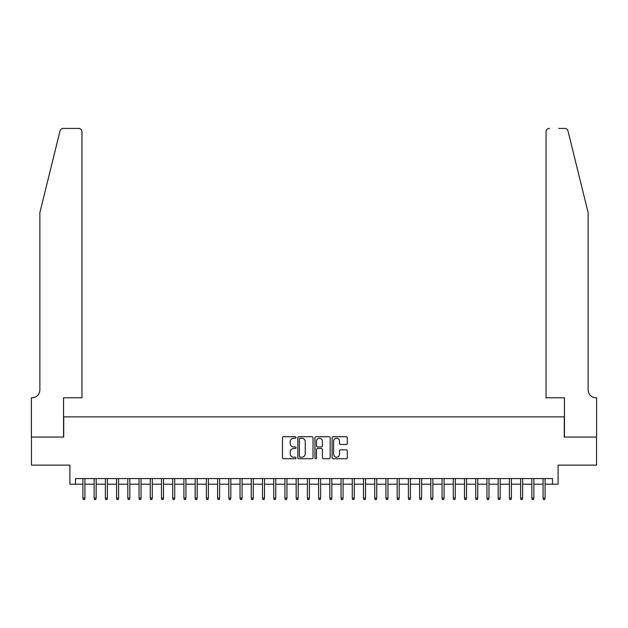 <?xml version="1.0" encoding="UTF-8"?>
<svg xmlns="http://www.w3.org/2000/svg" width="628" height="628" viewBox="0 0 628 628"><rect width="100%" height="100%" fill="white"/><g stroke="black" fill="none" stroke-linecap="round" stroke-linejoin="round"><path stroke-width="0.94" d="M296.047 437.481A0.769 0.769 0 0 0 295.27 436.711L283.566 436.711A1.099 1.099 0 0 0 282.467 437.81L282.467 457.639A1.099 1.099 0 0 0 283.566 458.738L295.27 458.738A0.769 0.769 0 0 0 296.047 457.969A0.769 0.769 0 0 0 295.27 457.2L293.755 457.2A3.525 3.525 0 0 1 290.23 453.675L290.23 452.019A3.525 3.525 0 0 1 293.755 448.494L295.27 448.494A0.769 0.769 0 0 0 296.047 447.725A0.769 0.769 0 0 0 295.27 446.955L293.755 446.955A3.525 3.525 0 0 1 290.23 443.431L290.23 441.774A3.525 3.525 0 0 1 293.755 438.25L295.27 438.25A0.769 0.769 0 0 0 296.047 437.481M346.193 444.475A1.099 1.099 0 0 0 347.3 443.376L347.3 437.81A1.099 1.099 0 0 0 346.193 436.711L333.193 436.711A1.099 1.099 0 0 0 332.094 437.81L332.094 457.639A1.099 1.099 0 0 0 333.193 458.738L346.193 458.738A1.099 1.099 0 0 0 347.3 457.639L347.3 450.92A1.099 1.099 0 0 0 346.193 449.821L340.635 449.821A1.099 1.099 0 0 0 339.528 450.92L339.528 454.248A2.944 2.944 0 0 1 336.584 457.2A2.944 2.944 0 0 1 333.633 454.248L333.633 441.194A2.944 2.944 0 0 1 336.584 438.25A2.944 2.944 0 0 1 339.528 441.194L339.528 443.376A1.099 1.099 0 0 0 340.635 444.475L346.193 444.475M75.509 484.196L75.509 478.591L552.491 478.591L552.491 484.196L558.104 484.196L558.104 465.12L596.545 465.12L596.545 437.064L564.274 437.064L564.274 416.859L63.726 416.859L63.726 437.064L31.455 437.064L31.455 465.12L69.896 465.12L69.896 484.196L82.912 484.196M313.034 437.81A1.099 1.099 0 0 0 311.935 436.711L298.936 436.711A1.099 1.099 0 0 0 297.837 437.81L297.837 457.639A1.099 1.099 0 0 0 298.936 458.738L311.935 458.738A1.099 1.099 0 0 0 313.034 457.639L313.034 437.81M316.065 436.711L329.064 436.711A1.099 1.099 0 0 1 330.163 437.81L330.163 457.639A1.099 1.099 0 0 1 329.064 458.738L323.499 458.738A1.099 1.099 0 0 1 322.399 457.639L322.399 449.601A1.099 1.099 0 0 0 321.3 448.494L317.611 448.494A1.099 1.099 0 0 0 316.504 449.601L316.504 457.969A0.769 0.769 0 0 1 315.735 458.738A0.769 0.769 0 0 1 314.966 457.969L314.966 437.81A1.099 1.099 0 0 1 316.065 436.711M84.937 484.196L94.137 484.196M96.155 484.196L105.363 484.196M107.38 484.196L116.58 484.196M118.606 484.196L127.806 484.196M129.831 484.196L139.031 484.196M141.049 484.196L150.257 484.196M152.274 484.196L161.475 484.196M163.5 484.196L172.7 484.196M174.717 484.196L183.926 484.196M185.943 484.196L195.143 484.196M197.168 484.196L206.369 484.196M208.386 484.196L217.594 484.196M219.612 484.196L228.82 484.196M230.837 484.196L240.037 484.196M242.063 484.196L251.263 484.196M253.28 484.196L262.488 484.196M264.506 484.196L273.706 484.196M275.731 484.196L284.931 484.196M286.949 484.196L296.157 484.196M298.174 484.196L307.375 484.196M309.4 484.196L318.6 484.196M320.625 484.196L329.826 484.196M331.843 484.196L341.051 484.196M343.069 484.196L352.269 484.196M354.294 484.196L363.494 484.196M365.512 484.196L374.72 484.196M376.737 484.196L385.937 484.196M387.963 484.196L397.163 484.196M399.18 484.196L408.388 484.196M410.406 484.196L419.614 484.196M421.631 484.196L430.832 484.196M432.857 484.196L442.057 484.196M444.075 484.196L453.283 484.196M455.3 484.196L464.5 484.196M466.525 484.196L475.726 484.196M477.743 484.196L486.951 484.196M488.969 484.196L498.169 484.196M500.194 484.196L509.394 484.196M511.42 484.196L520.62 484.196M522.637 484.196L531.845 484.196M533.863 484.196L543.063 484.196M545.088 484.196L552.491 484.196M300.145 438.25A0.769 0.769 0 0 0 299.375 439.019L299.375 456.43A0.769 0.769 0 0 0 300.145 457.2L301.746 457.2A3.525 3.525 0 0 0 305.271 453.675L305.271 441.774A3.525 3.525 0 0 0 301.746 438.25L300.145 438.25M322.399 441.249A2.944 2.944 0 0 0 319.456 438.305A2.944 2.944 0 0 0 316.504 441.249L316.504 445.849A1.099 1.099 0 0 0 317.611 446.955L321.3 446.955A1.099 1.099 0 0 0 322.399 445.849L322.399 441.249M82.912 498.114L83.367 499.574L84.49 499.574L84.937 498.114L82.912 498.114L82.912 478.591M84.937 498.114L84.937 478.591M60.005 130.985C60.861 129.14 60.861 129.14 60.005 130.985L39.87 212.602L39.87 389.925A7.858 7.858 0 0 1 32.02 397.783L31.4 397.783L31.4 437.064L63.554 437.064L63.554 397.783L81.962 397.783L81.962 131.794A3.368 3.368 0 0 0 78.594 128.426L63.271 128.426A3.368 3.368 0 0 0 60.005 130.985M69.276 128.426L78.594 128.426C80.627 128.638 81.75 129.761 81.962 131.794L81.962 397.783M39.87 389.925A7.858 7.858 0 0 1 32.02 397.783M581.952 187.576L567.995 130.985C567.139 129.14 567.139 129.14 567.995 130.985C567.139 129.14 567.139 129.14 567.995 130.985L588.13 212.602L588.13 389.925A7.858 7.858 0 0 0 595.98 397.783L596.6 397.783L596.6 437.064L564.446 437.064L564.446 397.783L546.038 397.783L546.038 131.794L546.038 397.783M558.724 128.426L564.729 128.426A3.368 3.368 0 0 1 567.995 130.985M549.406 128.426A3.368 3.368 0 0 0 546.038 131.794C546.25 129.761 547.373 128.638 549.406 128.426M588.13 389.925A7.858 7.858 0 0 0 595.98 397.783M94.137 498.114L94.585 499.574L95.707 499.574L96.155 498.114L94.137 498.114L94.137 478.591M96.155 498.114L96.155 478.591M105.363 498.114L105.81 499.574L106.933 499.574L107.38 498.114L105.363 498.114L105.363 478.591M107.38 498.114L107.38 478.591M116.58 498.114L117.036 499.574L118.158 499.574L118.606 498.114L116.58 498.114L116.58 478.591M118.606 498.114L118.606 478.591M127.806 498.114L128.253 499.574L129.376 499.574L129.831 498.114L127.806 498.114L127.806 478.591M129.831 498.114L129.831 478.591M139.031 498.114L139.479 499.574L140.601 499.574L141.049 498.114L139.031 498.114L139.031 478.591M141.049 498.114L141.049 478.591M150.257 498.114L150.704 499.574L151.827 499.574L152.274 498.114L150.257 498.114L150.257 478.591M152.274 498.114L152.274 478.591M161.475 498.114L161.922 499.574L163.044 499.574L163.5 498.114L161.475 498.114L161.475 478.591M163.5 498.114L163.5 478.591M172.7 498.114L173.147 499.574L174.27 499.574L174.717 498.114L172.7 498.114L172.7 478.591M174.717 498.114L174.717 478.591M183.926 498.114L184.373 499.574L185.496 499.574L185.943 498.114L183.926 498.114L183.926 478.591M185.943 498.114L185.943 478.591M195.143 498.114L195.598 499.574L196.721 499.574L197.168 498.114L195.143 498.114L195.143 478.591M197.168 498.114L197.168 478.591M206.369 498.114L206.816 499.574L207.939 499.574L208.386 498.114L206.369 498.114L206.369 478.591M208.386 498.114L208.386 478.591M217.594 498.114L218.042 499.574L219.164 499.574L219.612 498.114L217.594 498.114L217.594 478.591M219.612 498.114L219.612 478.591M228.82 498.114L229.267 499.574L230.39 499.574L230.837 498.114L228.82 498.114L228.82 478.591M230.837 498.114L230.837 478.591M240.037 498.114L240.485 499.574L241.607 499.574L242.063 498.114L240.037 498.114L240.037 478.591M242.063 498.114L242.063 478.591M251.263 498.114L251.71 499.574L252.833 499.574L253.28 498.114L251.263 498.114L251.263 478.591M253.28 498.114L253.28 478.591M262.488 498.114L262.936 499.574L264.058 499.574L264.506 498.114L262.488 498.114L262.488 478.591M264.506 498.114L264.506 478.591M273.706 498.114L274.161 499.574L275.284 499.574L275.731 498.114L273.706 498.114L273.706 478.591M275.731 498.114L275.731 478.591M284.931 498.114L285.379 499.574L286.501 499.574L286.949 498.114L284.931 498.114L284.931 478.591M286.949 498.114L286.949 478.591M296.157 498.114L296.604 499.574L297.727 499.574L298.174 498.114L296.157 498.114L296.157 478.591M298.174 498.114L298.174 478.591M307.375 498.114L307.83 499.574L308.952 499.574L309.4 498.114L307.375 498.114L307.375 478.591M309.4 498.114L309.4 478.591M318.6 498.114L319.048 499.574L320.17 499.574L320.625 498.114L318.6 498.114L318.6 478.591M320.625 498.114L320.625 478.591M329.826 498.114L330.273 499.574L331.396 499.574L331.843 498.114L329.826 498.114L329.826 478.591M331.843 498.114L331.843 478.591M341.051 498.114L341.499 499.574L342.621 499.574L343.069 498.114L341.051 498.114L341.051 478.591M343.069 498.114L343.069 478.591M352.269 498.114L352.716 499.574L353.839 499.574L354.294 498.114L352.269 498.114L352.269 478.591M354.294 498.114L354.294 478.591M363.494 498.114L363.942 499.574L365.064 499.574L365.512 498.114L363.494 498.114L363.494 478.591M365.512 498.114L365.512 478.591M374.72 498.114L375.167 499.574L376.29 499.574L376.737 498.114L374.72 498.114L374.72 478.591M376.737 498.114L376.737 478.591M385.937 498.114L386.393 499.574L387.515 499.574L387.963 498.114L385.937 498.114L385.937 478.591M387.963 498.114L387.963 478.591M397.163 498.114L397.61 499.574L398.733 499.574L399.18 498.114L397.163 498.114L397.163 478.591M399.18 498.114L399.18 478.591M408.388 498.114L408.836 499.574L409.958 499.574L410.406 498.114L408.388 498.114L408.388 478.591M410.406 498.114L410.406 478.591M419.614 498.114L420.061 499.574L421.184 499.574L421.631 498.114L419.614 498.114L419.614 478.591M421.631 498.114L421.631 478.591M430.832 498.114L431.279 499.574L432.402 499.574L432.857 498.114L430.832 498.114L430.832 478.591M432.857 498.114L432.857 478.591M442.057 498.114L442.505 499.574L443.627 499.574L444.075 498.114L442.057 498.114L442.057 478.591M444.075 498.114L444.075 478.591M453.283 498.114L453.73 499.574L454.853 499.574L455.3 498.114L453.283 498.114L453.283 478.591M455.3 498.114L455.3 478.591M464.5 498.114L464.955 499.574L466.078 499.574L466.525 498.114L464.5 498.114L464.5 478.591M466.525 498.114L466.525 478.591M475.726 498.114L476.173 499.574L477.296 499.574L477.743 498.114L475.726 498.114L475.726 478.591M477.743 498.114L477.743 478.591M486.951 498.114L487.399 499.574L488.521 499.574L488.969 498.114L486.951 498.114L486.951 478.591M488.969 498.114L488.969 478.591M498.169 498.114L498.624 499.574L499.747 499.574L500.194 498.114L498.169 498.114L498.169 478.591M500.194 498.114L500.194 478.591M509.394 498.114L509.842 499.574L510.964 499.574L511.42 498.114L509.394 498.114L509.394 478.591M511.42 498.114L511.42 478.591M520.62 498.114L521.067 499.574L522.19 499.574L522.637 498.114L520.62 498.114L520.62 478.591M522.637 498.114L522.637 478.591M531.845 498.114L532.293 499.574L533.415 499.574L533.863 498.114L531.845 498.114L531.845 478.591M533.863 498.114L533.863 478.591M543.063 498.114L543.51 499.574L544.633 499.574L545.088 498.114L543.063 498.114L543.063 478.591M545.088 498.114L545.088 478.591"/></g></svg>
